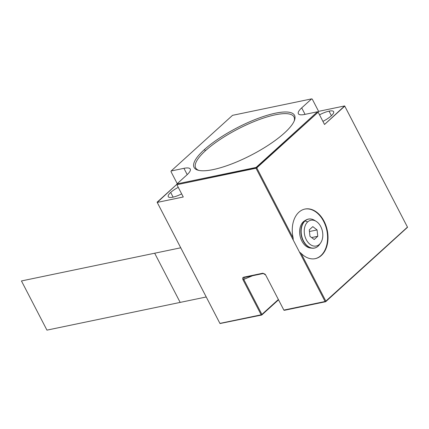 <?xml version="1.0" encoding="UTF-8"?>
<svg xmlns="http://www.w3.org/2000/svg" width="429" height="429" viewBox="0 0 429 429"><rect width="100%" height="100%" fill="white"/><g stroke="black" fill="none" stroke-linecap="round" stroke-linejoin="round"><path stroke-width="0.64" d="M407.55 227.268L344.664 105.931L324.533 124.48L318.168 112.2L324.533 124.48L344.755 106.145L324.533 124.48L318.168 112.2L256.773 167.862L293.157 238.057A25.327 17.482 -101.8 0 1 309.513 208.966A25.327 17.482 -101.8 0 1 327.456 243.592A25.327 17.482 -101.8 0 1 301.04 253.271L299.496 252.123L325.085 301.501L283.848 310.081L265.653 274.978L262.859 273.214L265.09 274.179L262.859 273.214L243.559 277.231L244.063 277.504L263.358 273.488L262.859 273.214L243.559 277.231C242.605 277.547 242.401 278.367 242.964 279.703C242.401 278.367 242.605 277.547 243.559 277.231L244.063 277.504L243.715 279.317L242.964 279.703L261.159 314.806L261.669 314.87L261.91 314.419L243.715 279.317L242.964 279.703L261.159 314.806L220.002 323.541L261.754 315.02L220.002 323.541L261.754 315.02L261.159 314.806L220.002 323.541L157.116 202.204L176.946 184.229L157.116 202.204L219.916 323.391L261.159 314.806L242.964 279.703C242.401 278.367 242.605 277.547 243.559 277.231L262.859 273.214L265.653 274.978L283.934 310.231L325.681 301.716L407.55 227.268L344.664 105.931L318.602 111.358L317.873 112.017L318.602 111.358L344.664 105.931L407.55 227.268L325.681 301.716L407.55 227.268L344.755 106.145L407.464 227.118L325.842 301.115L407.464 227.118L325.842 301.115L325.681 301.716L325.085 301.501L283.848 310.081L284.443 310.296L325.681 301.716L284.443 310.296L283.848 310.081L325.085 301.501L256.016 168.248L176.904 184.711L183.269 196.991L157.212 202.413L183.269 196.991L176.904 184.711L256.773 167.862L318.168 112.2L317.481 111.776L304.67 114.441A18.71 5.089 152.6 0 1 301.705 107.877L311.647 98.868L312.237 99.083L318.602 111.358L317.873 112.017M243.559 277.231L244.063 277.504L243.715 279.317L261.91 314.419L261.754 315.02L278.523 299.817M170.683 192.439A13.562 3.689 -27.4 0 0 168.248 196.68A13.562 3.689 -27.4 0 0 181.66 193.881A13.562 3.689 152.6 0 1 169.686 197.442A13.562 3.689 152.6 0 1 170.683 192.439A13.562 3.689 152.6 0 1 178.266 187.334A13.562 3.689 -27.4 0 0 170.683 192.439L173.118 197.136M319.53 114.822A13.562 3.689 152.6 0 1 329.043 111.149A13.562 3.689 152.6 0 1 333.29 113.519A13.562 3.689 152.6 0 1 322.919 121.369A13.562 3.689 -27.4 0 0 333.628 111.669A13.562 3.689 -27.4 0 0 329.043 111.149A13.562 3.689 -27.4 0 0 319.53 114.822A13.562 3.689 -27.4 0 1 329.043 111.149L331.408 115.712M305.067 114.361L301.705 107.877L305.067 114.361L301.705 107.877L311.647 98.868L232.534 115.331L311.647 98.868L312.237 99.083L318.602 111.358L344.664 105.931M177.236 183.666L170.978 171.595L177.236 183.666L170.978 171.595L171.133 170.994L232.534 115.331L171.133 170.994L183.944 168.329A18.71 5.089 152.6 0 1 186.91 174.893L176.968 183.902L256.081 167.439L317.481 111.776L304.67 114.441A18.71 5.089 -27.4 0 1 298.348 113.728A18.71 5.089 -27.4 0 1 301.705 107.877A18.71 5.089 -27.4 0 0 304.67 114.441L317.481 111.776L256.081 167.439L256.263 167.798L256.081 167.439L176.968 183.902L176.904 184.711L183.269 196.991L157.212 202.413L219.916 323.391M204.231 149.726A56.58 15.385 152.6 0 1 275.413 113.192A56.58 15.385 152.6 0 1 284.384 133.044A56.58 15.385 152.6 0 1 213.202 169.578A56.58 15.385 152.6 0 1 204.231 149.726L205.609 150.574A55.384 15.058 152.6 0 1 263.486 118.066A55.384 15.058 152.6 0 1 294.192 121.021A55.384 15.058 -27.4 0 0 263.486 118.066A55.384 15.058 -27.4 0 0 205.609 150.574L204.231 149.726A56.58 15.385 -27.4 0 0 198.123 170.222A56.58 15.385 -27.4 0 0 284.384 133.044A56.58 15.385 -27.4 0 0 294.492 120.27A56.58 15.385 -27.4 0 0 264.21 116.232A56.58 15.385 -27.4 0 0 204.231 149.726A56.58 15.385 152.6 0 1 291.28 112.795A56.58 15.385 152.6 0 1 237.409 161.631A56.58 15.385 152.6 0 1 204.231 149.726L205.609 150.574A55.384 15.058 152.6 0 1 263.486 118.066A55.384 15.058 152.6 0 1 294.192 121.021M198.911 170.41A55.384 15.058 152.6 0 1 205.609 150.574A55.384 15.058 -27.4 0 0 198.911 170.41A55.384 15.058 152.6 0 1 205.609 150.574M318.168 112.2L317.481 111.776L318.168 112.2L256.016 168.248L293.2 239.977L293.157 238.057L256.773 167.862L293.157 238.057L293.2 239.977L299.496 252.123L301.04 253.271L325.842 301.115L301.04 253.271A25.327 17.482 78.2 0 0 315.294 258.644A25.327 17.482 78.2 0 0 327.252 230.287A25.327 17.482 78.2 0 0 304.971 209.052A25.327 17.482 78.2 0 0 293.157 238.057L293.2 239.977L256.016 168.248L176.904 184.711L176.968 183.902L176.904 184.711M318.602 111.358L312.237 99.083L311.647 98.868L232.534 115.331L171.133 170.994L170.978 171.595L171.133 170.994L183.944 168.329L187.205 174.619M183.944 168.329A18.71 5.089 -27.4 0 1 186.91 174.893L176.968 183.902L186.91 174.893A18.71 5.089 -27.4 0 0 190.267 169.042A18.71 5.089 -27.4 0 0 183.944 168.329L171.133 170.994M304.762 209.1A25.327 17.482 -101.8 0 1 326.823 230.373A25.327 17.482 -101.8 0 1 315.079 258.687A25.327 17.482 78.2 0 0 326.823 230.373A25.327 17.482 78.2 0 0 304.762 209.1A25.327 17.482 -101.8 0 1 326.823 230.373A25.327 17.482 -101.8 0 1 315.079 258.687M293.2 239.977L325.085 301.501L325.595 301.56L325.842 301.115L325.681 301.716M303.383 221.739A14.28 9.856 78.2 0 0 300.488 237.639A14.28 9.856 78.2 0 0 311.239 248.059A14.28 9.856 -101.8 0 1 300.059 235.945A14.28 9.856 -101.8 0 1 305.48 220.377A14.28 9.856 78.2 0 0 303.383 221.739L304.772 220.951A14.806 10.221 78.2 0 0 301.603 236.862A14.806 10.221 78.2 0 0 312.076 248.198A14.806 10.221 -101.8 0 1 301.603 236.862A14.806 10.221 -101.8 0 1 304.772 220.951L303.383 221.739A14.28 9.856 -101.8 0 1 304.751 220.742L306.188 219.916A14.806 10.221 78.2 0 0 304.772 220.951A14.806 10.221 -101.8 0 1 306.188 219.916A14.806 10.221 -101.8 0 1 309.899 218.956A14.806 10.221 -101.8 0 0 301.324 235.682A14.806 10.221 -101.8 0 0 315.862 247.597A14.806 10.221 -101.8 0 1 312.076 248.198L310.424 248.016A14.28 9.856 -101.8 0 1 300.327 237.081A14.28 9.856 -101.8 0 1 303.383 221.739L304.772 220.951A0.477 0.322 47.8 0 1 305.04 220.946A0.477 0.322 -132.2 0 0 304.772 220.951A0.477 0.322 -132.2 0 1 305.04 220.946A14.752 10.183 78.2 0 0 303.464 240.9A14.752 10.183 78.2 0 0 318.109 246.155A14.752 10.183 78.2 0 0 319.578 244.46A14.752 10.183 -101.8 0 1 318.109 246.155A0.477 0.322 47.8 0 1 318.077 246.192A0.477 0.322 -132.2 0 0 318.109 246.155A14.752 10.183 -101.8 0 1 303.464 240.9A14.752 10.183 -101.8 0 1 305.04 220.946L307.695 221.895A13.165 9.089 78.2 0 0 306.29 239.704A13.165 9.089 78.2 0 0 319.353 244.391L318.109 246.155L319.353 244.391A13.165 9.089 78.2 0 0 320.667 242.878A13.165 9.089 78.2 0 0 316.189 221.369A13.165 9.089 78.2 0 0 307.695 221.895L305.04 220.946A14.752 10.183 -101.8 0 1 314.559 220.35A14.752 10.183 78.2 0 0 305.04 220.946L307.695 221.895A13.165 9.089 -101.8 0 1 320.763 226.582A13.165 9.089 -101.8 0 1 319.353 244.391A13.165 9.089 -101.8 0 1 306.29 239.704A13.165 9.089 -101.8 0 1 307.695 221.895M309.979 236.358L314.216 239.511L317.771 236.288L317.069 229.928L312.821 226.635L309.266 229.858L309.979 236.358L314.216 239.511L317.771 236.288L311.61 237.569L317.771 236.288L317.069 229.928L312.821 226.635L309.266 229.858L309.979 236.358L309.266 229.858L312.821 226.635L317.069 229.928L309.448 231.515L317.069 229.928L317.771 236.288L314.216 239.511L309.979 236.358M265.095 274.185L263.358 273.488L265.095 274.185L265.653 274.978L283.848 310.081M242.964 279.703L252.638 275.718L243.715 279.317L243.913 277.547M263.358 273.488L244.063 277.504L263.358 273.488L262.859 273.214M278.362 299.506L261.91 314.419L278.362 299.506L261.91 314.419L243.715 279.317L252.638 275.718M176.946 184.229L157.212 202.413M181.66 193.881A13.562 3.689 152.6 0 1 168.248 196.68A13.562 3.689 152.6 0 1 178.266 187.334M322.919 121.369A13.562 3.689 -27.4 0 0 333.29 113.519A13.562 3.689 -27.4 0 0 329.043 111.149M311.647 98.868L301.705 107.877M176.968 183.902L256.081 167.439L317.481 111.776M256.081 167.439L256.016 168.248M344.755 106.145L407.464 227.118M299.496 252.123L301.04 253.271L325.842 301.115M256.773 167.862L256.263 167.798M325.085 301.501L325.595 301.56M315.385 220.919A14.752 10.183 78.2 0 0 302.681 224.174A14.752 10.183 78.2 0 0 304.708 242.959A14.752 10.183 78.2 0 0 318.109 246.155A14.752 10.183 78.2 0 0 320.109 243.608M319.353 244.391A13.165 9.089 -101.8 0 1 304.343 233.199A13.165 9.089 -101.8 0 1 316.875 221.836A13.165 9.089 -101.8 0 1 319.353 244.391L318.109 246.155A0.477 0.322 47.8 0 1 317.884 246.251M317.771 236.288L311.61 237.569M317.069 229.928L309.448 231.515M261.159 314.806L261.754 315.02M261.91 314.419L261.669 314.87M293.157 238.057A25.327 17.482 -101.8 0 1 309.513 208.966A25.327 17.482 -101.8 0 1 327.456 243.592A25.327 17.482 -101.8 0 1 301.04 253.271M46.943 330.132L180.175 302.402L154.676 253.217L21.45 280.947L46.943 330.132M180.732 247.796L154.676 253.217L180.175 302.402L206.231 296.981M312.076 248.198C314.318 248.423 316.318 247.753 318.077 246.192L320.667 242.878M316.189 221.369L314.559 220.35C311.652 218.608 308.864 218.463 306.188 219.916"/></g></svg>
